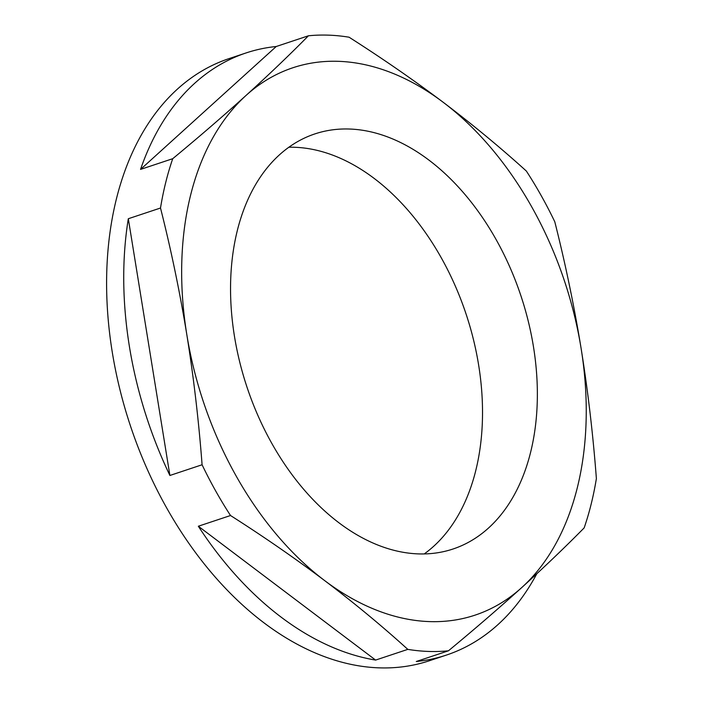<?xml version="1.0" encoding="UTF-8"?>
<svg xmlns="http://www.w3.org/2000/svg" width="703" height="703" viewBox="0 0 703 703"><rect width="100%" height="100%" fill="white"/><g stroke="black" fill="none" stroke-linecap="round" stroke-linejoin="round"><path stroke-width="1.05" d="M418.355 553.894A218.738 144.37 71.6 0 0 453.031 549.008A218.738 144.37 71.6 0 0 528.243 321.13A218.738 144.37 71.6 0 0 349.549 129.027A218.738 144.37 71.6 0 0 314.874 133.913A218.738 144.37 71.6 0 0 239.661 361.781A218.738 144.37 71.6 0 0 418.355 553.894M424.217 553.929A218.738 144.37 71.6 0 0 467.433 318.213A218.738 144.37 71.6 0 0 294.715 147.279A218.738 144.37 71.6 0 0 288.863 147.235M308.424 35.791A317.29 209.415 -108.4 0 1 328.538 35.15A317.29 209.415 -108.4 0 1 349.083 37.215C382.239 58.331 413.619 80.028 443.233 102.313C472.706 124.642 500.422 147.56 526.362 171.066A317.29 209.415 -108.4 0 1 554.799 221.823C565.309 263.309 574.079 305.48 581.1 348.363C587.954 391.132 593.051 434.533 596.381 478.567A317.29 209.415 -108.4 0 1 584.158 527.891C565.142 547.18 544.359 567.049 521.819 587.506C499.13 608.016 474.683 629.106 448.461 650.793A317.29 209.415 -108.4 0 1 428.347 651.435A317.29 209.415 -108.4 0 1 407.802 649.37C381.852 625.855 354.145 602.937 324.672 580.608C295.058 558.323 263.669 536.626 230.522 515.519A317.29 209.415 -108.4 0 1 202.086 464.762C198.747 420.728 193.659 377.326 186.805 334.558C179.783 291.683 171.014 249.503 160.504 208.018A317.29 209.415 -108.4 0 1 172.727 158.693C198.949 137.006 223.396 115.916 246.085 95.406C268.625 74.949 289.408 55.08 308.424 35.791L276.235 46.503A317.29 209.415 -108.4 0 0 246.059 52.945L228.923 58.648A317.29 209.415 71.6 0 0 119.826 389.19A317.29 209.415 71.6 0 0 379.031 667.85A317.29 209.415 71.6 0 0 429.322 660.767L446.449 655.064A317.29 209.415 -108.4 0 1 416.281 661.505L448.461 650.793M375.613 660.082L198.334 526.231A317.29 209.415 -108.4 0 0 375.613 660.082L407.802 649.37M198.334 526.231L230.522 515.519M169.898 475.474L128.315 218.73A317.29 209.415 -108.4 0 0 169.898 475.474L202.086 464.762M128.315 218.73L160.504 208.018M246.059 52.945A317.29 209.415 -108.4 0 0 140.547 169.405L172.727 158.693M536.776 573.789A317.29 209.415 -108.4 0 1 446.449 655.064M186.805 334.558A288.45 190.381 -108.4 0 1 246.085 95.406A288.45 190.381 -108.4 0 1 443.233 102.313A288.45 190.381 -108.4 0 1 581.1 348.363A288.45 190.381 -108.4 0 1 521.819 587.506A288.45 190.381 -108.4 0 1 324.672 580.608A288.45 190.381 -108.4 0 1 186.805 334.558M140.547 169.405L276.235 46.503"/></g></svg>
